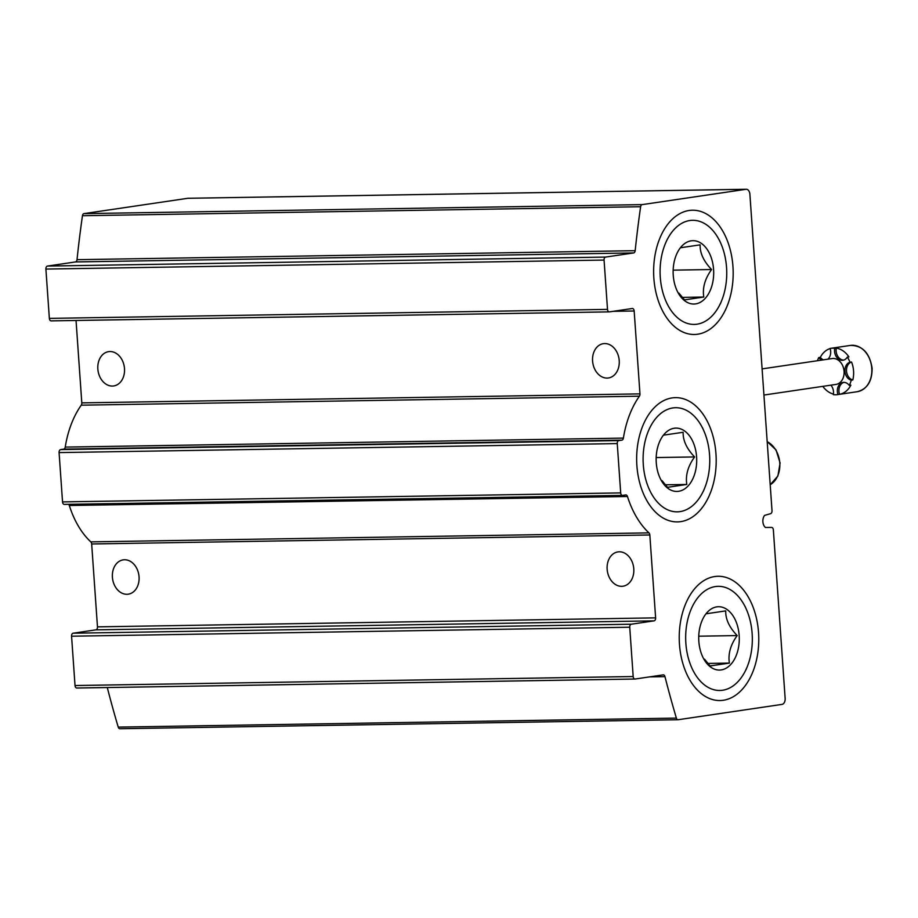 <?xml version="1.0" encoding="UTF-8"?>
<svg xmlns="http://www.w3.org/2000/svg" width="918" height="918" viewBox="0 0 918 918"><rect width="100%" height="100%" fill="white"/><g stroke="black" fill="none" stroke-linecap="round" stroke-linejoin="round"><path stroke-width="1.38" d="M664.965 676.635A2.754 1.767 -90.9 0 0 663.289 674.868A2.754 1.767 -90.9 0 0 663.14 674.879L635.13 679.022A2.754 1.767 -90.9 0 1 634.981 679.033A2.754 1.767 -90.9 0 1 633.179 676.532L629.737 627.224A2.754 1.767 -90.9 0 1 631.297 624.217L654.064 620.855A2.754 1.767 -90.9 0 0 655.624 617.86L649.829 534.976A2.754 1.767 -90.9 0 0 648.969 532.876A85.317 54.61 -90.9 0 1 627.476 496.5A2.754 1.767 -90.9 0 0 625.858 494.928A2.754 1.767 -90.9 0 0 625.709 494.94L622.645 495.399A2.754 1.767 -90.9 0 1 622.496 495.41A2.754 1.767 -90.9 0 1 620.694 492.909L617.252 443.589A2.754 1.767 -90.9 0 1 618.812 440.594L621.876 440.147A2.754 1.767 -90.9 0 0 623.391 438.104A85.317 54.61 -90.9 0 1 639.41 396.186A2.754 1.767 -90.9 0 0 639.961 393.879L634.166 310.995A2.754 1.767 -90.9 0 0 632.376 308.494A2.754 1.767 -90.9 0 0 632.227 308.517L609.449 311.868A2.754 1.767 -90.9 0 1 609.311 311.879A2.754 1.767 -90.9 0 1 607.509 309.389L604.067 260.069A2.754 1.767 -90.9 0 1 605.628 257.074L633.638 252.943A2.754 1.767 -90.9 0 0 635.176 250.683A798.155 510.913 -90.9 0 1 640.626 206.722A2.754 1.767 -90.9 0 1 642.152 204.622L746.001 189.292A5.508 3.523 -90.9 0 1 746.3 189.269A5.508 3.523 -90.9 0 1 749.891 194.26L772.015 510.695A2.754 1.767 -90.9 0 1 770.604 513.667L764.602 515.388A7.16 4.579 -90.9 0 0 765.451 527.483L771.568 527.414A2.754 1.767 -90.9 0 1 773.358 529.915L785.142 698.391A5.508 3.523 -90.9 0 1 782.021 704.393L678.173 719.723A2.754 1.767 -90.9 0 1 678.023 719.735A2.754 1.767 -90.9 0 1 676.382 718.105A798.155 510.913 -90.9 0 1 664.965 676.635L649.554 676.887M677.874 719.723L120.017 728.72A2.754 1.767 -90.9 0 1 119.868 728.731A2.754 1.767 -90.9 0 1 118.227 727.102A798.155 510.913 -90.9 0 1 107.291 687.536M634.831 679.022L76.963 688.018A2.754 1.767 -90.9 0 1 76.814 688.03A2.754 1.767 -90.9 0 1 75.024 685.528L71.57 636.208A2.754 1.767 -90.9 0 1 73.13 633.213L95.908 629.851A2.754 1.767 -90.9 0 0 97.469 626.856L91.674 543.972A2.754 1.767 -90.9 0 0 90.802 541.872A85.317 54.61 -90.9 0 1 69.32 505.485A2.754 1.767 -90.9 0 0 68.632 504.326M633.787 568.839A17.339 13.277 -98.4 0 0 619.26 551.787A17.339 13.277 -98.4 0 0 617.929 551.902A17.339 13.277 -98.4 0 0 607.337 570.996A17.339 13.277 -98.4 0 0 623.001 586.212A17.339 13.277 -98.4 0 0 633.787 568.839M139.054 576.814A17.339 13.277 -98.4 0 0 124.527 559.762A17.339 13.277 -98.4 0 0 123.196 559.877A17.339 13.277 -98.4 0 0 112.593 578.96A17.339 13.277 -98.4 0 0 128.268 594.175A17.339 13.277 -98.4 0 0 139.054 576.814M622.347 495.399L64.478 504.384A2.754 1.767 -90.9 0 1 64.329 504.395A2.754 1.767 -90.9 0 1 62.539 501.905L59.085 452.585A2.754 1.767 -90.9 0 1 60.645 449.591L63.709 449.143A2.754 1.767 -90.9 0 0 65.235 447.1A85.317 54.61 -90.9 0 1 81.243 405.182A2.754 1.767 -90.9 0 0 81.805 402.876L76.045 320.474M124.492 368.577A17.339 13.277 -98.4 0 0 109.965 351.537A17.339 13.277 -98.4 0 0 108.634 351.64A17.339 13.277 -98.4 0 0 98.031 370.734A17.339 13.277 -98.4 0 0 113.706 385.95A17.339 13.277 -98.4 0 0 124.492 368.577M619.225 360.602A17.339 13.277 -98.4 0 0 604.698 343.561A17.339 13.277 -98.4 0 0 603.367 343.665A17.339 13.277 -98.4 0 0 592.776 362.759A17.339 13.277 -98.4 0 0 608.439 377.975A17.339 13.277 -98.4 0 0 619.225 360.602M609.162 311.879L51.293 320.864A2.754 1.767 -90.9 0 1 51.144 320.875A2.754 1.767 -90.9 0 1 49.354 318.385L45.9 269.066A2.754 1.767 -90.9 0 1 47.461 266.071L75.471 261.94A2.754 1.767 -90.9 0 0 77.02 259.679A798.155 510.913 -90.9 0 1 82.459 215.719A2.754 1.767 -90.9 0 1 83.997 213.619L187.834 198.288A5.508 3.523 -90.9 0 1 188.133 198.265A5.508 3.523 -90.9 0 1 188.431 198.277M714.674 576.55A62.137 39.772 -90.9 0 1 757.27 622.335A62.137 39.772 -90.9 0 1 736.087 694.903A62.137 39.772 -90.9 0 1 686.423 673.296A62.137 39.772 -90.9 0 1 685.321 604.583A62.137 39.772 -90.9 0 1 714.674 576.55M689.085 210.497A62.137 39.772 -90.9 0 1 731.68 256.294A62.137 39.772 -90.9 0 1 710.486 328.851A62.137 39.772 -90.9 0 1 660.822 307.243A62.137 39.772 -90.9 0 1 659.721 238.531A62.137 39.772 -90.9 0 1 689.085 210.497M672.102 397.919A62.137 39.772 -90.9 0 1 714.697 443.715A62.137 39.772 -90.9 0 1 693.503 516.272A62.137 39.772 -90.9 0 1 643.851 494.664A62.137 39.772 -90.9 0 1 642.738 425.952A62.137 39.772 -90.9 0 1 672.102 397.919M857.228 391.711A23.398 17.912 -98.4 0 0 871.779 368.279A23.398 17.912 -98.4 0 0 850.401 345.42C862.461 345.409 869.702 353.005 872.1 368.198C872.192 381.291 867.235 389.129 857.228 391.711L837.434 394.637A23.398 17.912 81.6 0 0 837.939 394.545L839.522 394.315A9.169 7.023 81.6 0 1 843.871 382.381M839.522 394.315A23.398 17.912 -98.4 0 0 850.86 385.17L849.288 385.399A23.398 17.912 81.6 0 0 851.238 380.178L852.811 379.949A9.169 7.023 81.6 0 1 846.522 371.079A9.169 7.023 81.6 0 1 851.56 362.036A23.398 17.912 -98.4 0 1 853.568 370.964A23.398 17.912 -98.4 0 1 852.811 379.949M843.711 360.074A9.169 7.023 81.6 0 1 836.287 348.117A23.398 17.912 -98.4 0 1 848.886 356.884L847.314 357.113A23.398 17.912 81.6 0 1 849.988 362.266L851.56 362.036M823.377 359.845A9.169 7.023 81.6 0 1 820.325 357.343A23.398 17.912 -98.4 0 1 830.136 348.576M822.815 386.352A23.398 17.912 -98.4 0 0 833.418 394.086M837.434 394.637A23.398 17.912 81.6 0 1 833.326 394.625A9.169 7.023 81.6 0 0 830.893 385.17M817.422 360.728A23.398 17.912 81.6 0 1 818.753 357.572L820.325 357.343M827.864 359.179A9.169 7.023 81.6 0 0 830.09 348.427A23.398 17.912 81.6 0 1 830.606 348.347A23.398 17.912 81.6 0 1 834.714 348.358L836.287 348.117M837.939 394.545A9.169 7.023 81.6 0 1 843.08 382.439A9.169 7.023 81.6 0 1 849.288 385.399M851.238 380.178A9.169 7.023 81.6 0 1 844.939 371.308A9.169 7.023 81.6 0 1 849.988 362.266M847.314 357.113A9.169 7.023 81.6 0 1 842.931 360.246A9.169 7.023 81.6 0 1 834.714 348.358M821.794 360.074A9.169 7.023 81.6 0 1 818.753 357.572M762.101 368.887L832.11 358.559A13.07 10.006 81.6 0 1 833.108 358.468A13.07 10.006 81.6 0 1 844.067 371.331A13.07 10.006 81.6 0 1 835.931 384.424L763.925 395.05M656.267 462.752A31.671 20.276 -90.9 0 1 659.25 442.533A31.671 20.276 -90.9 0 1 689.395 435.729A31.671 20.276 -90.9 0 1 690.164 483.396A31.671 20.276 -90.9 0 1 659.824 477.555A31.671 20.276 -90.9 0 1 656.267 462.752M663.886 435.109L683.153 432.275C682.889 440.491 686.698 448.707 694.616 456.946C687.984 466.103 685.379 475.272 686.802 484.463L667.535 487.309L661.924 480.527M672.802 407.948A52.062 33.323 -90.9 0 1 703.727 430.531A52.062 33.323 -90.9 0 1 704.657 488.112A52.062 33.323 -90.9 0 1 648.177 486.747A52.062 33.323 -90.9 0 1 672.802 407.948M686.802 484.463L665.286 484.807M694.616 456.946L656.175 457.566M673.25 275.331A31.671 20.276 -90.9 0 1 676.233 255.112A31.671 20.276 -90.9 0 1 706.378 248.308A31.671 20.276 -90.9 0 1 707.147 295.975A31.671 20.276 -90.9 0 1 676.795 290.134A31.671 20.276 -90.9 0 1 673.25 275.331M680.869 247.699L700.136 244.854C699.86 253.07 703.681 261.297 711.588 269.525C704.955 278.682 702.35 287.85 703.785 297.042L684.518 299.888L678.895 293.106M689.785 220.527A52.062 33.323 -90.9 0 1 720.71 243.121A52.062 33.323 -90.9 0 1 721.64 300.691A52.062 33.323 -90.9 0 1 665.16 299.325A52.062 33.323 -90.9 0 1 689.785 220.527M703.785 297.042L682.258 297.398M711.588 269.525L673.158 270.144M698.839 641.372A31.671 20.276 -90.9 0 1 701.834 621.153A31.671 20.276 -90.9 0 1 731.967 614.349A31.671 20.276 -90.9 0 1 732.736 662.016A31.671 20.276 -90.9 0 1 702.396 656.186A31.671 20.276 -90.9 0 1 698.839 641.372M706.47 613.74L725.736 610.895C725.461 619.111 729.282 627.338 737.188 635.577C730.556 644.734 727.951 653.903 729.385 663.094L710.119 665.94L704.496 659.158M715.374 586.568A52.062 33.323 -90.9 0 1 746.3 609.162A52.062 33.323 -90.9 0 1 747.229 666.743A52.062 33.323 -90.9 0 1 690.749 665.378A52.062 33.323 -90.9 0 1 715.374 586.568M729.385 663.094L707.858 663.439M737.188 635.577L698.759 636.197M676.382 718.105L118.227 727.102M633.179 676.532L75.024 685.528M629.737 627.224L71.57 636.208M631.297 624.217L73.13 633.213M654.064 620.855L95.908 629.851M655.624 617.86L97.469 626.856M649.829 534.976L91.674 543.972M648.969 532.876L90.802 541.872M627.476 496.5L69.32 505.485M620.694 492.909L62.539 501.905M617.252 443.589L59.085 452.585M618.812 440.594L60.645 449.591M621.876 440.147L63.709 449.143M623.391 438.104L65.235 447.1M639.41 396.186L81.243 405.182M639.961 393.879L81.805 402.876M634.166 310.995L613.121 311.328M607.509 309.389L49.354 318.385M604.067 260.069L45.9 269.066M605.628 257.074L47.461 266.071M633.638 252.943L75.471 261.94M635.176 250.683L77.02 259.679M640.626 206.722L82.459 215.719M642.152 204.622L83.997 213.619M746.001 189.292L187.834 198.288M770.202 484.704A23.398 17.912 -98.4 0 0 779.772 463.016A23.398 17.912 -98.4 0 0 767.184 441.684M678.023 719.735L119.868 728.731M634.981 679.033L76.814 688.03M622.496 495.41L64.329 504.395M609.311 311.879L51.144 320.875M746.3 189.269L188.133 198.265M767.184 441.581L776.066 449.981L780.093 462.936L777.89 476.006L770.202 484.75M850.401 345.42L830.606 348.347M703.727 430.531L702.373 427.501M704.657 488.112L703.406 491.187M720.71 243.121L719.356 240.08M721.64 300.691L720.389 303.778M746.3 609.162L744.957 606.132M747.229 666.743L745.978 669.819"/></g></svg>
